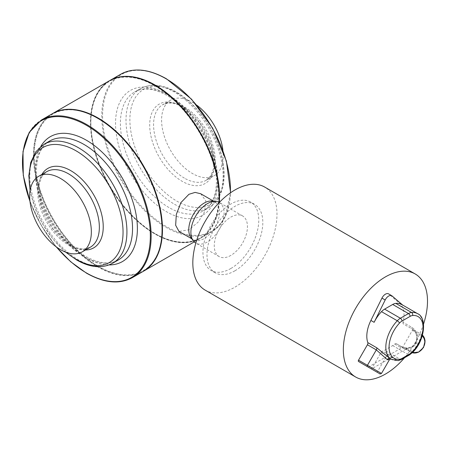 <?xml version="1.0" encoding="UTF-8"?>
<svg xmlns="http://www.w3.org/2000/svg" width="450" height="450" viewBox="0 0 450 450"><rect width="100%" height="100%" fill="white"/><g stroke="black" fill="none" stroke-linecap="round" stroke-linejoin="round"><path stroke-width="0.34" stroke-dasharray="2.25 1.69" d="M230.856 255.403A23.462 13.545 -60 0 1 219.127 256.567A23.462 13.545 -60 0 1 215.528 237.769A23.462 13.545 -60 0 1 230.856 217.091A23.462 13.545 -60 0 1 242.584 215.933A23.462 13.545 -60 0 1 246.184 234.731A23.462 13.545 -60 0 1 230.856 255.403M219.218 202.438A23.462 13.545 -60 0 1 222.812 221.237A23.462 13.545 -60 0 1 207.484 241.914A23.462 13.545 -60 0 1 195.756 243.073M211.86 201.021A21.746 12.555 -60 0 1 215.021 201.999A21.746 12.555 -60 0 1 218.357 219.426A21.746 12.555 -60 0 1 204.154 238.584A21.746 12.555 -60 0 1 193.281 239.664A21.746 12.555 -60 0 1 190.845 237.414M234.9 270.821A39.482 22.798 -60 0 1 215.162 272.779A39.482 22.798 -60 0 1 209.109 241.138A39.482 22.798 -60 0 1 234.9 206.347A39.482 22.798 -60 0 1 254.644 204.39A39.482 22.798 -60 0 1 260.696 236.031A39.482 22.798 -60 0 1 234.9 270.821M230.856 268.487A39.482 22.798 -60 0 1 211.112 270.444A39.482 22.798 -60 0 1 205.065 238.804A39.482 22.798 -60 0 1 230.856 204.013A39.482 22.798 -60 0 1 250.599 202.056A39.482 22.798 -60 0 1 256.652 233.696A39.482 22.798 -60 0 1 230.856 268.487M154.789 85.809A90.411 52.2 60 0 1 218.717 196.537A90.411 52.2 60 0 1 154.789 233.449A90.411 52.2 60 0 1 90.861 122.715A90.411 52.2 60 0 1 154.789 85.809M196.909 105.272A43.605 25.172 -120 0 0 192.42 102.302A43.605 25.172 -120 0 0 170.618 100.142A43.605 25.172 -120 0 0 163.935 135.079A43.605 25.172 -120 0 0 192.42 173.503A43.605 25.172 -120 0 0 214.217 175.663A43.605 25.172 -120 0 0 222.919 150.328M98.139 266.153A90.411 52.2 -120 0 0 162.073 229.241A90.411 52.2 -120 0 0 98.139 118.513A90.411 52.2 -120 0 0 34.211 155.424A90.411 52.2 -120 0 0 98.139 266.153M200.745 193.759L205.808 200.897L204.727 211.573L198.073 222.199L188.933 229.798L178.999 231.418M143.432 271.243A90.984 52.526 60 0 1 98.139 266.619A90.984 52.526 60 0 1 38.756 186.626A90.984 52.526 60 0 1 52.447 113.653M218.936 202.286A90.984 52.526 60 0 1 200.278 238.421A90.984 52.526 60 0 1 154.789 233.916A90.984 52.526 60 0 1 95.349 153.737A90.984 52.526 60 0 1 109.299 80.831M396.315 343.671L405.253 348.829A1.142 0.658 120 0 0 405.821 348.772A1.142 0.658 120 0 0 406.395 348.171L405.821 349.161L402.587 347.293L412.312 330.441L421.217 335.582A9.158 7.476 120 0 1 423.113 347.248A9.158 7.476 120 0 1 412.059 351.439A1.142 0.658 -60 0 1 411.486 352.041A1.142 0.658 -60 0 1 410.918 352.097L396.315 343.671A2.289 1.322 120 0 0 394.757 344.081A11.447 6.609 -60 0 1 392.704 345.577L384.609 350.246A11.447 6.609 -60 0 1 382.556 351.129A2.289 1.322 120 0 0 380.998 352.513L372.06 367.988A1.142 0.658 120 0 1 371.492 368.595A1.142 0.658 120 0 1 370.924 368.657M205.149 290.121A59.512 34.358 120 0 0 251.004 274.179A59.512 34.358 120 0 0 276.981 214.29A59.512 34.358 120 0 0 264.656 187.048M423.568 323.978A59.512 34.358 -60 0 1 404.533 357.744M403.031 322.279A2.289 1.322 120 0 0 403.414 323.983L412.312 329.119C416.959 332.488 418.157 337.146 415.912 343.091C413.696 346.376 410.642 348.041 406.744 348.086L401.979 346.939A2.289 1.322 120 0 0 400.427 347.355L405.939 348.907C410.321 348.969 413.803 347.119 416.385 343.361C418.871 336.431 417.386 331.116 411.93 327.42L403.031 322.279A26.319 15.199 120 0 0 399.949 303.666L388.896 294.103A6.294 3.634 120 0 0 388.569 293.873M421.217 335.582A1.142 0.658 120 0 0 421.217 334.26L412.318 329.124A1.142 0.658 -60 0 1 412.312 330.441M405.821 349.161L371.492 368.983L368.252 367.11L402.587 347.293M406.744 348.086A2.289 0.743 88.7 0 0 406.513 347.985L406.513 347.985A2.289 0.743 88.7 0 0 405.939 348.907L411.598 352.17A2.289 0.714 -136.6 0 0 412.639 352.378M380.998 352.513L386.662 355.781L389.199 358.217A2.289 2.036 -33.7 0 1 391.624 357.171L388.221 354.397L382.556 351.129M389.199 358.217L389.407 359.741M390.662 358.909L390.06 358.56C392.265 359.556 392.782 359.094 391.624 357.171L397.277 360.439A26.319 15.199 -60 0 1 391.275 359.263M401.816 304.56A26.319 15.199 -60 0 1 403.189 305.533L402.542 304.976M219.313 202.449A90.984 52.526 60 0 1 200.683 238.185A90.984 52.526 60 0 1 155.194 233.679A90.984 52.526 60 0 1 95.754 153.506A90.984 52.526 60 0 1 109.704 80.601C92.526 92.025 87.064 113.484 93.313 144.979C100.744 180.146 127.119 218.16 154.907 233.708C172.592 243.641 187.847 245.132 200.683 238.185L211.607 231.879A90.984 52.526 -120 0 0 230.411 192.864M166.523 79.031A90.411 52.2 60 0 1 230.451 189.759A90.411 52.2 60 0 1 166.523 226.671A90.411 52.2 60 0 1 102.594 115.942A90.411 52.2 60 0 1 166.523 79.031M120.628 74.295A90.984 52.526 -120 0 0 106.678 147.201A90.984 52.526 -120 0 0 166.118 227.374A90.984 52.526 -120 0 0 211.607 231.879L219.358 225.557L225.219 216.697L230.574 192.752M168.947 207.518A68.664 39.645 60 0 1 124.093 147.009A68.664 39.645 60 0 1 134.618 91.986A68.664 39.645 60 0 1 168.947 95.383A68.664 39.645 60 0 1 213.806 155.897A68.664 39.645 60 0 1 203.282 210.915A68.664 39.645 60 0 1 168.947 207.518M166.523 93.983A72.101 41.625 -120 0 0 115.538 123.418A72.101 41.625 -120 0 0 166.523 211.719A72.101 41.625 -120 0 0 217.502 182.289A72.101 41.625 -120 0 0 166.523 93.983M174.555 204.278A68.664 39.645 -120 0 0 208.89 207.681A68.664 39.645 -120 0 0 219.414 152.657A68.664 39.645 -120 0 0 174.555 92.149A68.664 39.645 -120 0 0 140.226 88.746A68.664 39.645 -120 0 0 129.696 143.769A68.664 39.645 -120 0 0 174.555 204.278M176.839 92.677A66.409 38.34 60 0 1 223.796 174.009A66.409 38.34 60 0 1 176.839 201.116A66.409 38.34 60 0 1 129.881 119.784A66.409 38.34 60 0 1 176.839 92.677M184.404 178.127A43.605 25.172 60 0 1 155.919 139.708A43.605 25.172 60 0 1 162.607 104.766A43.605 25.172 60 0 1 184.404 106.926A43.605 25.172 60 0 1 212.889 145.35A43.605 25.172 60 0 1 206.207 180.287A43.605 25.172 60 0 1 184.404 178.127M182.126 106.397A45.861 26.477 -120 0 0 149.698 125.123A45.861 26.477 -120 0 0 182.126 181.288A45.861 26.477 -120 0 0 214.554 162.568A45.861 26.477 -120 0 0 182.126 106.397M52.245 113.771A90.984 52.526 -120 0 0 38.301 186.677A90.984 52.526 -120 0 0 97.734 266.85A90.984 52.526 -120 0 0 143.229 271.361M132.306 277.667A90.984 52.526 60 0 1 86.811 273.161A90.984 52.526 60 0 1 27.377 192.982A90.984 52.526 60 0 1 41.321 120.077M49.646 141.041A68.664 39.645 -120 0 0 39.122 196.065A68.664 39.645 -120 0 0 83.981 256.573A68.664 39.645 -120 0 0 118.311 259.976C109.778 264.836 98.904 263.644 85.697 256.404C67.32 245.115 53.151 227.52 43.189 203.625C31.753 175.506 35.623 148.196 49.646 141.041M109.114 264.926A72.101 41.625 60 0 1 86.406 257.974A72.101 41.625 60 0 1 40.759 146.531M112.708 263.211A68.664 39.645 60 0 1 78.373 259.813A68.664 39.645 60 0 1 33.514 199.299A68.664 39.645 60 0 1 44.038 144.276M46.721 171.669A43.605 25.172 -120 0 0 40.039 206.612A43.605 25.172 -120 0 0 68.524 245.036A43.605 25.172 -120 0 0 90.326 247.191L85.022 248.856C80.713 249.311 75.786 247.984 70.239 244.862L52.869 228.741L41.175 205.701L39.229 183.988L42.03 176.327L46.721 171.669M85.494 249.981A45.861 26.477 60 0 1 70.802 245.559A45.861 26.477 60 0 1 41.895 174.459M412.059 351.439L406.395 348.171M388.221 354.397A2.289 1.322 -60 0 0 386.662 355.781L377.724 371.261A1.142 0.658 -60 0 1 377.156 371.863A1.142 0.658 -60 0 1 376.588 371.925M381.499 373.438L372.06 367.988M401.535 359.471A2.289 1.322 60 0 1 400.393 359.359A11.447 6.609 -60 0 1 397.277 360.439A2.289 1.727 84.5 0 0 398.121 360.63M417.6 313.673A26.319 15.199 -60 0 1 411.598 352.17A11.447 6.609 -60 0 1 408.482 354.684L400.393 359.359L384.609 350.246M392.704 345.577L408.482 354.684A2.289 1.322 -120 0 0 409.629 354.803M394.757 344.081L400.427 347.355M405.253 348.829L410.918 352.097L401.979 346.939L406.513 347.985C408.825 347.529 412.059 348.019 415.547 342.877L416.385 343.361M410.918 352.097A10.299 8.409 -60 0 0 412.312 352.71L410.918 352.097M415.912 343.091L415.547 342.877C417.859 337.162 416.779 332.578 412.318 329.124A2.289 1.322 -60 0 1 411.93 327.42M422.449 335.166A10.299 8.409 -60 0 0 421.217 334.26L422.449 335.154M392.13 295.971L388.896 294.103M403.189 305.533L399.949 303.666M29.953 201.156A90.411 52.2 -120 0 0 56.407 246.971M30.201 190.046A66.409 38.34 -120 0 0 66.15 252.315M219.127 256.567L195.829 243.112M215.162 272.779L211.112 270.444M134.618 91.986C143.151 87.126 154.024 88.312 167.231 95.558C185.608 106.841 199.778 124.436 209.739 148.331C221.175 176.456 217.311 203.76 203.282 210.915L208.89 207.681C222.789 198.112 227.154 181.311 221.996 157.264C219.645 147.189 215.696 137.329 210.156 127.682C200.807 111.763 189.518 99.861 176.271 91.98C162.782 84.279 150.767 83.205 140.226 88.746L134.618 91.986M170.618 100.142L162.607 104.766L167.906 103.101C172.215 102.645 177.143 103.978 182.689 107.094L200.059 123.216L211.753 146.256L213.699 167.974L210.898 175.635L206.207 180.287L214.217 175.663M193.281 239.664L191.857 238.843M194.22 241.92L200.278 238.421M215.021 201.999L213.598 201.178M30.099 190.654L30.932 194.692L35.854 210.144L42.773 224.28L53.269 239.49L65.571 252.096M56.025 246.684L41.113 225.259L30.009 201.628M254.644 204.39L250.599 202.056M242.584 215.933L219.285 202.477"/><path stroke-width="0.67" d="M195.829 243.112L195.756 243.073A23.462 13.545 -60 0 1 193.134 240.649A23.462 13.545 -60 0 1 193.112 221.49A23.462 13.545 -60 0 1 207.484 203.602A23.462 13.545 -60 0 1 215.803 201.381A23.462 13.545 -60 0 1 219.218 202.438L219.285 202.477M193.134 240.649L190.845 237.414A21.746 12.555 -60 0 1 190.828 219.656A21.746 12.555 -60 0 1 204.154 203.079A21.746 12.555 -60 0 1 211.86 201.021L215.803 201.381M222.919 150.328A43.605 25.172 -120 0 0 196.909 105.272M60.514 178.453A43.605 25.172 60 0 1 88.999 216.877A43.605 25.172 60 0 1 82.311 251.82A43.605 25.172 60 0 1 60.514 249.66A43.605 25.172 60 0 1 32.029 211.236A43.605 25.172 60 0 1 38.711 176.293A43.605 25.172 60 0 1 60.514 178.453M191.857 238.843L178.999 231.418L175.652 225.264L176.327 214.363L180.962 202.567L188.933 194.293L195.109 192.403L200.745 193.759L213.598 201.178M52.447 113.653A90.984 52.526 60 0 1 52.65 113.541A90.984 52.526 60 0 1 98.139 118.046A90.984 52.526 60 0 1 157.579 198.219A90.984 52.526 60 0 1 143.634 271.125A90.984 52.526 60 0 1 143.432 271.243M52.65 113.541L109.299 80.831A90.984 52.526 60 0 1 154.789 85.343A90.984 52.526 60 0 1 218.936 202.286M415.176 273.949L264.656 187.048A59.512 34.358 120 0 0 218.801 202.989A59.512 34.358 120 0 0 192.819 262.879A59.512 34.358 120 0 0 205.149 290.121L355.663 377.021A59.512 34.358 -60 0 1 343.339 349.779A59.512 34.358 -60 0 1 369.315 289.89A59.512 34.358 -60 0 1 415.176 273.949A59.512 34.358 -60 0 1 427.5 301.191A59.512 34.358 -60 0 1 423.568 323.978M404.533 357.744A59.512 34.358 -60 0 1 355.663 377.021M368.252 367.11L358.526 361.496A1.142 0.658 -60 0 1 358.526 360.174L367.425 365.316L376.324 349.903A2.289 1.322 120 0 0 376.712 347.754L390.06 358.56A2.289 1.867 120 0 0 387.298 359.606L376.324 349.903L367.425 344.762L358.526 360.174M367.425 344.762A2.289 1.322 120 0 0 367.813 342.613L376.712 347.754M402.542 304.976L392.13 295.971A6.294 3.634 120 0 0 391.804 295.74L388.569 293.873A6.294 3.634 120 0 0 381.943 298.114L370.89 320.439A26.319 15.199 120 0 0 367.813 342.613M391.804 295.74A6.294 3.634 120 0 0 385.183 299.987L374.13 322.312A26.319 15.199 -60 0 1 381.499 311.647A11.447 6.609 -60 0 1 384.609 309.133L392.704 304.459A11.447 6.609 -60 0 1 395.814 303.384A26.319 15.199 -60 0 1 401.816 304.56L417.6 313.673A26.319 15.199 -60 0 0 411.598 312.491A2.289 1.727 84.5 0 1 412.594 315.512A9.158 5.288 120 0 0 410.102 316.373L402.007 321.047A2.289 1.322 -120 0 0 400.393 318.246L408.482 313.571A2.289 1.322 60 0 1 410.102 316.373M371.492 368.983L370.918 368.651A1.142 0.658 120 0 0 370.924 368.657L367.425 366.637A1.142 0.658 120 0 1 367.425 365.316L381.499 373.438L389.407 359.741L387.298 359.606M367.425 366.637L358.526 361.496L367.425 366.637M230.411 192.864A90.984 52.526 -120 0 0 166.118 78.801A90.984 52.526 -120 0 0 120.628 74.295L109.704 80.601A90.984 52.526 60 0 1 155.194 85.106A90.984 52.526 60 0 1 219.313 202.449M143.229 271.361A90.984 52.526 -120 0 0 157.174 198.456A90.984 52.526 -120 0 0 97.734 118.277A90.984 52.526 -120 0 0 52.245 113.771L41.321 120.077A90.984 52.526 60 0 1 86.811 124.588A90.984 52.526 60 0 1 146.25 204.761A90.984 52.526 60 0 1 132.306 277.667L143.229 271.361C160.403 259.937 165.864 238.477 159.615 206.977C152.184 171.81 125.809 133.796 98.021 118.249C80.342 108.315 65.081 106.824 52.245 113.771M56.407 246.971A90.411 52.2 -120 0 0 86.406 272.925A90.411 52.2 -120 0 0 150.339 236.014A90.411 52.2 -120 0 0 86.406 125.286A90.411 52.2 -120 0 0 29.953 201.156M112.708 263.211L118.311 259.976A68.664 39.645 -120 0 0 128.841 204.953A68.664 39.645 -120 0 0 83.981 144.444A68.664 39.645 -120 0 0 49.646 141.041L44.038 144.276A68.664 39.645 60 0 1 78.373 147.679A68.664 39.645 60 0 1 123.233 208.187A68.664 39.645 60 0 1 112.708 263.211C102.161 268.757 90.146 267.677 76.657 259.982L65.571 252.096M40.759 146.531A72.101 41.625 60 0 1 86.406 140.237A72.101 41.625 60 0 1 136.035 214.296A72.101 41.625 60 0 1 109.114 264.926M66.15 252.315A66.409 38.34 -120 0 0 76.089 259.284A66.409 38.34 -120 0 0 123.047 232.172A66.409 38.34 -120 0 0 76.089 150.84A66.409 38.34 -120 0 0 30.201 190.046M82.311 251.82L90.326 247.191A43.605 25.172 -120 0 0 97.009 212.254A43.605 25.172 -120 0 0 68.524 173.829A43.605 25.172 -120 0 0 46.721 171.669L38.711 176.293M41.895 174.459A45.861 26.477 60 0 1 70.802 170.668A45.861 26.477 60 0 1 102.341 217.597A45.861 26.477 60 0 1 85.494 249.981M402.007 321.047A9.158 5.288 120 0 0 399.521 323.061A24.036 13.877 120 0 0 389.059 347.209A24.036 13.877 120 0 0 399.521 359.286A9.158 5.288 120 0 0 402.007 358.425A2.289 1.322 60 0 1 401.535 359.471L409.629 354.803A2.289 1.322 -120 0 0 410.102 353.751A9.158 5.288 120 0 0 412.594 351.737A24.036 13.877 120 0 0 423.051 327.589A24.036 13.877 120 0 0 412.594 315.512M402.007 358.425L410.102 353.751M409.629 354.803L412.639 352.378A2.289 0.714 -136.6 0 0 412.594 351.737M392.704 304.459L408.482 313.571A11.447 6.609 -60 0 1 411.598 312.491L395.814 303.384M399.521 323.061A2.289 0.714 -136.6 0 0 397.277 320.76A11.447 6.609 -60 0 1 400.393 318.246L384.609 309.133M399.521 359.286A2.289 1.727 84.5 0 1 398.121 360.63L401.535 359.471M412.312 352.71A10.299 8.409 -60 0 0 423.349 347.383A10.299 8.409 -60 0 0 422.449 335.166L425.104 340.796L423.529 347.49L418.517 352.198L412.307 352.716M398.121 360.63L391.275 359.263A26.319 15.199 -60 0 1 397.277 320.76L381.499 311.647M381.499 373.438C378.793 374.479 380.514 373.646 379.541 373.629L376.582 371.919A1.142 0.658 -60 0 1 376.582 371.919L370.918 368.651M374.13 322.312L370.89 320.439M385.183 299.987L381.943 298.114M120.628 74.295C133.459 67.343 148.719 68.839 166.404 78.772L191.548 99.203L212.659 128.177L226.395 161.1L230.574 192.752M56.025 246.684L70.791 261.844L86.524 273.189C104.209 283.123 119.469 284.614 132.306 277.667M143.634 271.125L194.22 241.92M412.639 352.378C425.205 340.329 426.977 317.289 417.6 313.673M389.407 359.741L390.825 358.909M391.275 359.263L390.06 358.56M44.038 144.276L35.876 151.712L30.746 162.467L28.828 175.714L30.099 190.654M30.009 201.628L23.282 175.404L22.995 151.543L29.199 132.452L41.321 120.077"/></g></svg>
